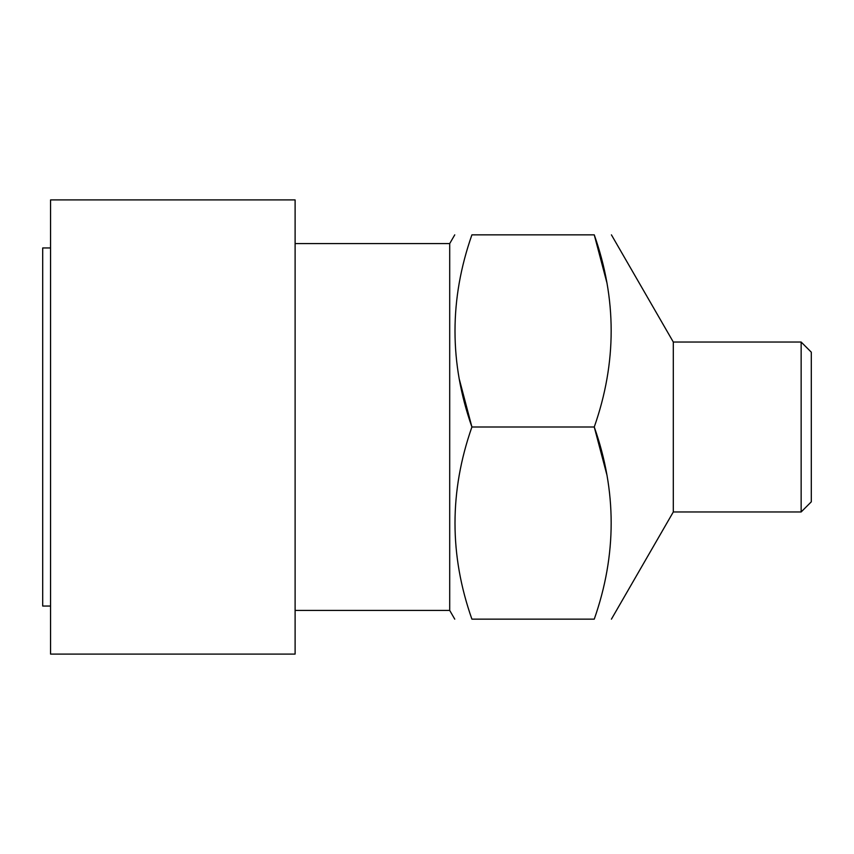 <?xml version="1.0" encoding="UTF-8"?>
<svg xmlns="http://www.w3.org/2000/svg" width="854" height="854" viewBox="0 0 854 854"><rect width="100%" height="100%" fill="white"/><g stroke="black" fill="none" stroke-linecap="round" stroke-linejoin="round"><path stroke-width="1.28" d="M801.148 511.962L801.148 342.038L811.3 352.179L811.3 501.821L801.148 511.962L673.304 511.962L673.304 342.038L611.421 234.85M606.799 474.546L594.256 427C616.801 490.89 616.801 554.94 594.256 619.15C616.791 619.15 616.791 619.15 594.256 619.15L471.91 619.15C449.375 619.15 449.375 619.15 471.91 619.15C449.375 619.15 449.375 619.15 471.91 619.15C449.364 555.26 449.364 491.21 471.91 427C449.364 363.11 449.364 299.06 471.91 234.85C449.375 234.85 449.375 234.85 471.91 234.85L594.256 234.85C616.791 234.85 616.791 234.85 594.256 234.85C616.791 234.85 616.791 234.85 594.256 234.85C616.801 298.74 616.801 362.79 594.256 427L471.91 427L459.377 379.454M454.755 619.15L449.706 610.418L449.706 243.582L295.11 243.582M295.11 654.089L295.11 199.911L50.557 199.911L50.557 654.089L295.11 654.089M50.557 606.052L42.7 606.052L42.7 247.948L50.557 247.948M606.799 282.396L594.256 234.85M673.304 511.962L611.421 619.15M449.706 610.418L295.11 610.418M449.706 243.582L454.755 234.85M801.148 342.038L673.304 342.038"/></g></svg>
